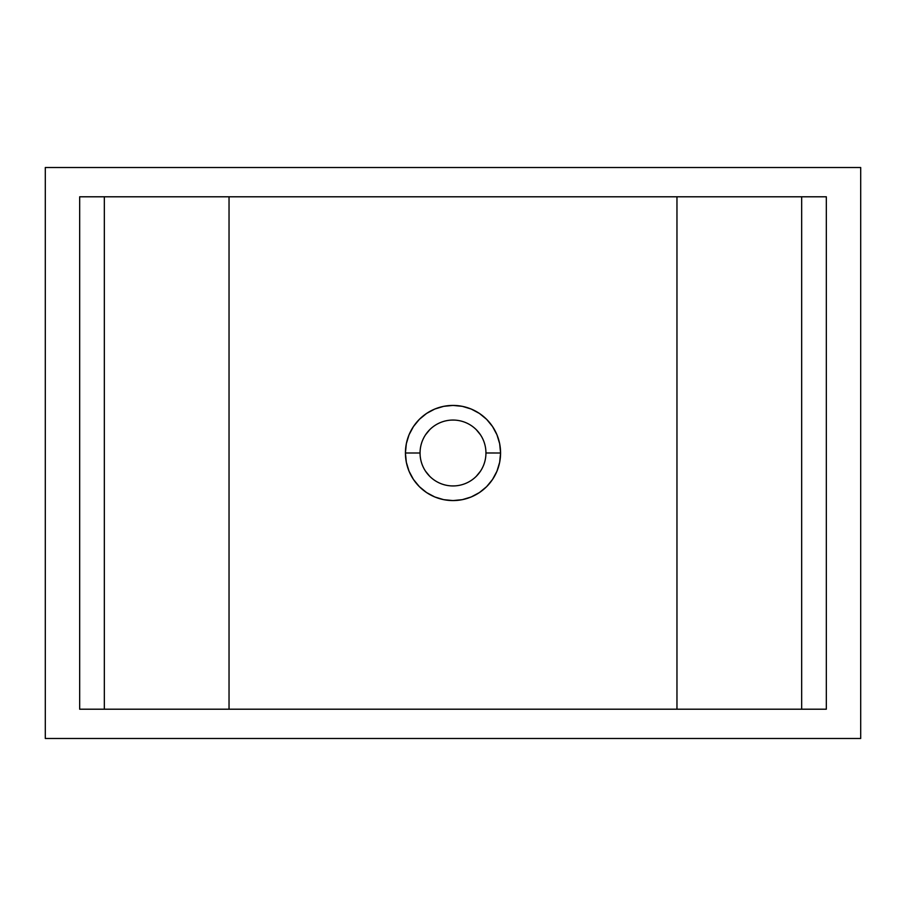 <?xml version="1.0" encoding="UTF-8"?>
<svg xmlns="http://www.w3.org/2000/svg" width="906" height="906" viewBox="0 0 906 906"><rect width="100%" height="100%" fill="white"/><g stroke="black" fill="none" stroke-linecap="round" stroke-linejoin="round"><path stroke-width="1.36" d="M485.944 453A32.944 32.944 0 0 0 453 420.056A32.944 32.944 0 0 0 420.056 453L405.424 453A47.576 47.576 0 0 1 453 405.424A47.576 47.576 0 0 1 500.576 453L485.944 452.977A32.944 32.944 0 0 1 453 485.944A32.944 32.944 0 0 1 420.056 453A32.944 32.944 0 0 1 453 420.056A32.944 32.944 0 0 1 485.944 453L500.576 453L499.67 462.286L496.964 471.211L492.558 479.433L486.647 486.647L479.433 492.558L471.211 496.964L462.286 499.67L453 500.576L443.714 499.67L434.789 496.964L426.567 492.558L419.353 486.647L413.442 479.433L409.036 471.211L406.33 462.286L405.424 453L406.33 443.714L409.036 434.789L413.442 426.567L419.353 419.353L426.567 413.442L434.789 409.036L443.714 406.33L453 405.424L462.286 406.33L471.211 409.036L479.433 413.442L486.647 419.353L492.558 426.567L496.964 434.789L499.67 443.714L500.576 453A47.576 47.576 0 0 1 453 500.576A47.576 47.576 0 0 1 405.424 453L420.056 453A32.944 32.944 0 0 0 453 485.944A32.944 32.944 0 0 0 485.944 453M79.671 196.795L79.671 709.205L79.671 196.795L826.329 196.795L826.329 709.205L826.329 196.795L79.671 196.795M104.326 709.205L104.326 196.795L104.326 709.205M229.037 196.795L229.037 709.205L229.037 196.795M676.963 709.205L676.963 196.795L676.963 709.205M801.674 196.795L801.674 709.205L801.674 196.795M860.7 167.519L45.3 167.519L45.3 738.481L860.7 738.481L860.7 167.519L860.7 738.481L45.3 738.481L45.3 167.519L860.7 167.519M826.329 709.205L79.671 709.205L826.329 709.205M425.616 471.301L429.704 476.296M476.296 476.296L480.384 471.301M480.384 434.699L476.296 429.704M429.704 429.704L425.616 434.699"/></g></svg>
